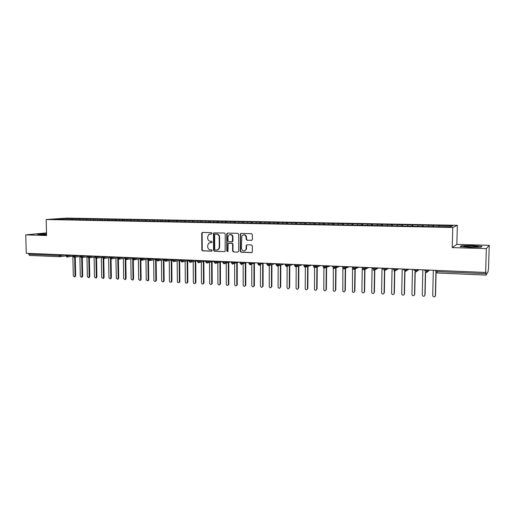 <?xml version="1.0" encoding="UTF-8"?>
<svg xmlns="http://www.w3.org/2000/svg" width="515" height="515" viewBox="0 0 515 515"><rect width="100%" height="100%" fill="white"/><g stroke="black" fill="none" stroke-linecap="round" stroke-linejoin="round"><path stroke-width="0.77" d="M212.096 233.334L211.498 232.671L202.562 232.445L201.732 233.34L201.828 249.897L202.672 250.85L211.588 251.172L212.174 250.541L211.581 249.878L210.423 249.833C208.787 249.601 207.886 248.584 207.712 246.794L207.706 245.41L208.71 243.132L211.923 242.436L212.135 241.947L211.543 241.284L210.378 241.245C208.742 241.02 207.841 240.009 207.667 238.213L207.661 236.823L208.871 234.383L211.839 233.862L212.096 233.334M251.481 240.363L252.369 239.443L252.369 234.653L251.487 233.681L241.104 233.417L240.383 233.804L240.241 251.262L241.117 252.234L251.475 252.608L252.331 251.925L252.363 245.925L251.481 244.953L247.026 244.812L246.215 245.372L245.99 249.479C244.026 251.726 242.514 251.372 241.464 248.417L241.805 235.947C243.859 234.158 245.301 234.64 246.144 237.396L246.144 239.263L247.026 240.235L251.829 240.299L247.026 240.235M46.498 232.896L25.75 234.885L26.271 253.271L485.632 272.461L485.973 271.926L485.973 275.094L488.027 271.798L488.548 267.929L489.25 245.32L456.837 244.406L457.352 225.306L452.775 227.469L452.241 247.599L486.36 248.616L485.632 272.461M25.75 234.885L46.569 235.503L46.157 219.519L452.775 227.469M225.242 233.952L224.386 232.992L213.834 232.889L213.474 233.649L213.545 250.316L214.395 251.269L224.437 251.635L225.113 251.294L225.242 233.952M227.604 233.076L237.827 233.334L238.703 234.299L238.722 251.211L237.853 252.118L233.469 251.957L232.606 250.992L232.593 244.168L231.724 243.202L228.171 243.434L227.997 251.108L227.881 251.481L226.793 251.069L226.748 233.99L227.604 233.076M457.352 225.306L66.615 218.115L46.157 219.519M63.796 219.506L63.557 218.521L54.075 219.178L61.44 219.461L436.134 226.703L450.458 226.8L452.672 225.795L439.095 225.544L438.947 226.574M63.557 218.521L72.39 218.688L71.862 219.66M73.935 219.583L73.915 218.579L72.39 218.688M73.915 218.579L79.419 218.817L78.892 219.802M80.945 219.738L80.926 218.708L79.419 218.817M80.926 218.708L86.507 218.952L85.986 219.937M88.02 219.892L87.994 218.843L86.507 218.952M87.994 218.843L93.659 219.087L93.144 220.072M95.153 220.053L95.133 218.978L93.659 219.087M95.133 218.978L100.876 219.223L100.361 220.214M102.35 220.214L102.331 219.107L100.876 219.223M102.331 219.107L108.156 219.358L107.648 220.356M109.618 220.381L109.592 219.242L108.156 219.358M109.592 219.242L115.502 219.493L115.006 220.497M116.944 220.536L116.924 219.384L115.502 219.493M116.924 219.384L122.918 219.635L122.422 220.639M124.34 220.678L124.321 219.519L122.918 219.635M124.321 219.519L130.398 219.77L129.915 220.787M131.801 220.819L131.782 219.66L130.398 219.77M131.782 219.66L137.949 219.911L137.473 220.929M139.333 220.967L139.32 219.796L137.949 219.911M139.32 219.796L145.571 220.059L145.146 220.98M146.936 221.115L146.917 219.937L145.571 220.059M146.917 219.937L153.264 220.201L152.865 221.077M154.603 221.263L154.59 220.079L153.264 220.201M154.59 220.079L161.028 220.343L160.635 221.225M162.347 221.411L162.334 220.227L161.028 220.343M162.334 220.227L168.869 220.491L168.476 221.379M170.162 221.566L170.15 220.369L168.869 220.491M170.15 220.369L176.78 220.639L176.394 221.527M178.055 221.714L178.042 220.517L176.78 220.639M178.042 220.517L184.763 220.787L184.389 221.682M186.018 221.868L186.005 220.665L184.763 220.787M186.005 220.665L192.829 220.941L192.456 221.836M194.052 222.023L194.046 220.819L192.829 220.941M194.046 220.819L200.966 221.09L200.599 221.997M202.17 222.184L202.163 220.967L200.966 221.09M202.163 220.967L209.18 221.244L208.826 222.152M210.358 222.184L210.358 221.122L209.18 221.244M210.358 221.122L217.478 221.399L217.13 222.313M218.63 222.338L218.63 221.276L217.478 221.399M218.63 221.276L225.86 221.559L225.512 222.474M226.986 222.499L226.98 221.431L225.86 221.559M226.98 221.431L234.319 221.714L233.977 222.635M235.419 222.667L235.413 221.585L234.319 221.714M235.413 221.585L242.855 221.875L242.526 222.802M243.93 222.828L243.93 221.746L242.855 221.875M243.93 221.746L251.481 222.036L251.159 222.969M252.53 222.995L252.53 221.907L251.481 222.036M252.53 221.907L260.197 222.197L259.875 223.137M261.214 223.162L261.214 222.068L260.197 222.197M261.214 222.068L268.991 222.364L268.682 223.304M269.982 223.33L269.989 222.229L268.991 222.364M269.989 222.229L277.875 222.532L277.572 223.471M278.84 223.497L278.847 222.396L277.875 222.532M278.847 222.396L286.855 222.699L286.559 223.645M287.788 223.671L287.788 222.564L286.855 222.699M287.788 222.564L295.919 222.866L295.629 223.819M296.82 223.845L296.827 222.731L295.919 222.866M296.827 222.731L305.073 223.04L304.79 224.019M305.949 224.019L305.955 222.898L305.073 223.04M305.955 222.898L314.324 223.214L314.034 224.244M315.167 224.199L315.174 223.072L314.324 223.214M315.174 223.072L323.671 223.388L323.375 224.482M324.482 224.379L324.489 223.246L323.671 223.388M324.489 223.246L333.115 223.561L332.812 224.707M333.887 224.559L333.9 223.42L333.115 223.561M333.9 223.42L342.655 223.742L342.366 224.888M343.396 224.759L343.408 223.594L342.655 223.742M343.408 223.594L352.292 223.922L352.015 225.074M353 225.016L353.013 223.774L352.292 223.922M353.013 223.774L362.032 224.102L361.762 225.267M362.702 225.28L362.721 223.954L362.032 224.102M362.721 223.954L371.875 224.289L371.618 225.454M372.506 225.473L372.532 224.141L371.875 224.289M372.532 224.141L381.821 224.476L381.576 225.647M382.42 225.66L382.439 224.321L381.821 224.476M382.439 224.321L391.87 224.662L391.638 225.84M392.43 225.86L392.456 224.508L391.87 224.662M392.456 224.508L402.028 224.849L401.809 226.04M402.55 226.053L402.576 224.695L402.028 224.849M402.576 224.695L412.303 225.042L412.09 226.24M412.779 226.252L412.811 224.888L412.303 225.042M412.811 224.888L422.68 225.235L422.48 226.439M423.118 226.452L423.15 225.081L422.68 225.235M423.15 225.081L433.173 225.435L432.986 226.639M433.572 226.651L433.604 225.274L433.173 225.435M433.604 225.274L439.095 225.544M428.538 225.345L428.377 226.375M418.096 225.152L417.923 226.175M407.771 224.958L407.584 225.976M397.548 224.765L397.355 225.776M387.435 224.579L387.235 225.583M377.431 224.392L377.218 225.39M367.53 224.205L367.311 225.203M357.732 224.025L357.5 225.01M348.037 223.845L347.799 224.823M338.445 223.665L338.149 224.81M328.95 223.484L328.647 224.624M319.545 223.31L319.236 224.443M310.242 223.137L309.921 224.263M301.037 222.963L300.702 224.083M291.915 222.795L291.574 223.909M282.889 222.622L282.542 223.735M273.954 222.454L273.6 223.561M265.109 222.293L264.742 223.388M256.348 222.126L255.974 223.22M247.676 221.965L247.29 223.053M239.089 221.804L238.696 222.886M230.585 221.643L230.186 222.725M222.158 221.489L221.753 222.557M215.47 234.029L216.487 234.093C218.135 234.319 219.049 235.336 219.223 237.145L219.255 247.181L218.54 249.17L216.551 250.052L215.322 250.007L214.723 249.344L214.665 234.698L214.903 234.177L216.487 234.093M213.822 221.334L213.403 222.396M205.556 221.18L205.137 222.235M197.374 221.025L196.942 222.081M189.269 220.871L188.838 221.907M181.241 220.723L180.817 221.72M173.291 220.575L172.866 221.54M165.412 220.426L164.993 221.366M157.603 220.278L157.197 221.186M149.871 220.137L149.466 221.019M142.211 219.995L141.805 220.864M134.621 219.853L134.209 220.716M127.102 219.712L126.684 220.575M119.647 219.57L119.222 220.433M112.264 219.435L111.832 220.285M104.944 219.3L104.513 220.15M97.689 219.158L97.251 220.008M90.505 219.03L90.061 219.866M83.379 218.894L82.934 219.731M28.724 253.374L28.75 254.281L59.116 255.569L59.096 254.642M59.746 256.721L29.51 255.427L28.75 254.281M76.317 218.759L75.866 219.596M486.36 248.616L489.25 245.32M41.007 234.705L46.55 234.653L37.453 234.241L41.007 234.705M43.086 233.701L37.453 234.241L43.086 233.701M456.837 244.406L452.241 247.599M461.35 245.707L460.198 246.576L470.053 247.322L481.062 247.187L481.931 246.299L472.081 245.578L461.35 245.707L472.081 245.578L481.931 246.299L481.062 247.187L470.053 247.322L460.198 246.576L461.35 245.707M66.242 254.938L66.989 257.043L68.07 255.801L72.209 255.189M73.426 255.24L74.154 257.352L75.248 256.11L79.342 255.485M80.668 255.543L81.389 257.661L82.497 256.412L86.546 255.788M87.981 255.846L88.696 257.976L89.81 256.721L93.807 256.09M95.359 256.155L96.067 258.298L97.187 257.036L101.14 256.399M102.807 256.47L103.502 258.614L104.635 257.352L108.543 256.708M110.326 256.779L111.008 258.942L112.154 257.667L116.01 257.017M117.916 257.101L118.585 259.264L119.744 257.989L123.549 257.333M125.576 257.416L126.239 259.599L127.398 258.311L131.158 257.655M133.308 257.745L133.958 259.927L135.136 258.639L138.838 257.97M141.11 258.067L141.754 260.262L142.938 258.968L146.588 258.298M148.99 258.395L149.62 260.603L150.2 260.468L150.818 259.303L154.41 258.627M156.946 258.73L157.564 260.944L158.182 260.79L158.774 259.637L162.309 258.955M164.98 259.064L165.585 261.292L166.242 261.111L166.802 259.978L170.285 259.29M173.091 259.406L173.684 261.639L174.385 261.427L174.913 260.32L178.332 259.624M181.28 259.747L181.859 261.993L182.613 261.749L183.102 260.667L186.462 259.966M189.546 260.094L190.119 262.347L190.923 262.058L191.374 261.015L194.67 260.307M197.895 260.442L198.455 262.708L199.324 262.367L199.723 261.369L202.955 260.654M206.328 260.79L206.876 263.068L207.815 262.663L208.15 261.723L211.324 261.002M214.845 261.15L215.373 263.435L216.39 262.946L216.667 262.084L219.77 261.356M223.446 261.511L223.961 263.809L225.055 263.216L225.267 262.45L228.306 261.71M232.136 261.871L232.638 264.182L233.804 263.468L233.958 262.817L236.926 262.071M240.911 262.238L241.4 264.555L242.726 263.184L245.629 262.431M249.775 262.605L250.245 264.942L251.59 263.564L254.416 262.805M258.73 262.985L259.187 265.322L260.545 263.938L263.3 263.171M268.972 265.502L275.21 263.667M267.774 263.358L268.218 265.714L269.59 264.324L272.268 263.545M278.126 265.875L284.132 264.041M276.916 263.744L277.34 266.107L278.724 264.71L281.325 263.925M287.383 266.249L293.144 264.42M286.147 264.124L286.559 266.506L287.956 265.096L290.479 264.311M296.73 266.628L302.254 264.8M295.475 264.517L295.874 266.905L297.284 265.495L299.73 264.697M306.18 267.008L311.446 265.186M304.906 264.91L305.279 267.311L306.708 265.895L309.071 265.083M315.734 267.388L320.742 265.573M314.433 265.309L314.787 267.723L316.236 266.294L318.508 265.476M325.39 267.768L330.128 265.965M324.057 265.708L324.399 268.135L325.86 266.699L328.049 265.875M335.149 268.148L339.61 266.358M333.784 266.12L334.106 268.553L335.58 267.111L337.685 266.281M345.011 268.521L349.189 266.764M343.621 266.525L343.923 268.978L345.411 267.53L347.425 266.686M354.983 268.901L358.871 267.163M353.554 266.944L353.844 269.403L355.35 267.948L357.268 267.098M365.071 269.274L368.65 267.575M363.603 267.362L363.867 269.834L365.386 268.373L367.214 267.517M375.268 269.641L378.538 267.987M373.755 267.787L373.999 270.272L377.27 267.935M385.574 270.002L388.529 268.405M384.023 268.218L384.248 270.716L387.435 268.36M395.996 270.356L398.623 268.824M394.393 268.65L394.606 271.16L397.709 268.785M406.528 270.703L408.826 269.255M404.887 269.088L405.073 271.611L408.092 269.223M417.182 271.032L419.139 269.686M415.496 269.532L415.663 272.068L418.592 269.66M427.946 271.347L429.568 270.118M426.22 269.976L426.362 272.525L429.201 270.105M211.768 233.907L210.126 233.939M210.094 242.552L211.832 242.507M202.659 232.445L202.138 233.289L202.234 249.827L203.071 250.773L211.89 251.088M214.395 232.741L213.86 233.591L213.931 250.239L214.781 251.191L224.437 251.635M217.311 249.962L218.927 249.093L219.641 247.11L219.255 247.181M216.873 234.035C218.521 234.261 219.435 235.278 219.609 237.087L219.641 247.11M237.853 252.118L233.469 251.957M228.885 243.106L232.098 243.138L232.967 244.097L232.973 250.914L233.842 251.88M227.662 233.076L227.128 233.932L227.167 250.985L227.707 251.655M232.58 237.074C231.962 234.589 230.636 233.965 228.615 235.213L227.958 236.945L227.971 240.846L228.834 241.805L232.413 241.548L232.58 237.074L232.954 237.009C232.709 235.188 231.744 234.357 230.063 234.505M232.098 241.825L232.78 241.477L232.96 240.917L232.587 240.981M232.954 237.009L232.96 240.917M243.569 234.814C245.275 234.653 246.254 235.497 246.505 237.338L246.505 239.198L247.387 240.164M244.522 250.921L246.35 249.402L246.505 248.5L246.151 248.578M247.02 244.812L246.505 245.655L246.505 248.5M241.142 233.417L240.595 234.28L240.608 251.185L241.477 252.15L251.861 252.524M72.853 256.167L73.297 275.847L74.508 276.877L75.042 275.943L75.673 275.821L74.862 276.806M75.042 275.943L74.63 257.288M75.673 275.821L75.267 257.185M79.877 256.476L80.301 276.233L81.531 277.257L82.059 276.33L82.69 276.201L81.866 277.192M82.059 276.33L81.64 256.483M82.69 276.201L82.297 257.526M86.958 256.798L87.37 276.619L88.619 277.649L89.147 276.716L89.764 276.587L88.928 277.585M89.147 276.716L88.76 257.976M89.764 276.587L89.385 257.873M94.103 257.114L94.496 277.006L95.777 278.036L96.292 277.109L96.904 276.98L96.047 277.978M96.292 277.109L95.925 258.279M96.904 276.98L96.543 258.221M101.32 257.442L101.693 277.405L102.994 278.428L103.502 277.501L104.107 277.373L103.238 278.377M103.502 277.501L103.148 258.549M104.107 277.373L103.74 257.423M46.524 233.816L41.149 234.196L46.543 234.499M471.689 245.913L464.079 246.157C463.506 246.511 465.637 246.782 470.465 246.968L477.585 246.827C479.22 246.447 477.251 246.144 471.689 245.913M108.594 257.764L108.948 277.797L110.281 278.821L111.375 277.772L110.487 278.776M110.777 277.9L110.442 258.775M111.375 277.772L111.047 258.942M115.939 258.099L116.274 278.203L117.632 279.22L118.708 278.171L117.806 279.182M118.115 278.306L117.793 258.942M118.708 278.171L118.398 259.245M123.349 258.433L123.664 278.609L125.055 279.619L126.111 278.576L125.184 279.594M125.525 278.712L125.216 259M126.111 278.576L125.815 259.502M130.823 258.768L131.125 279.014L132.542 280.025L133.578 278.988L132.632 280.005M132.999 279.117L132.703 258.646L133.958 259.927L140.511 258.717M133.578 278.988L133.295 259.708M138.368 259.109L138.651 279.426L140.099 280.43L141.116 279.4L140.144 280.418M140.543 279.529L140.26 258.762M141.116 279.4L140.846 259.824M148.159 279.948L148.719 279.812L147.728 280.836L148.159 279.948L147.895 259.097M145.983 259.451L146.247 279.845L147.734 280.836L148.294 280.701M148.719 279.812L148.468 259.74M153.67 259.798L153.914 280.263C154.12 281.248 154.629 281.57 155.44 281.242L155.845 280.372L156.399 280.237L155.994 281.106L155.408 281.261M155.845 280.372L155.601 259.431M156.399 280.237L156.154 259.322M161.427 260.152L161.659 280.688C161.871 281.692 162.392 282.014 163.216 281.654L163.603 280.797L164.143 280.656L163.764 281.512L163.158 281.692M163.603 280.797L163.377 259.766M164.143 280.656L163.918 259.663M169.261 260.5L169.467 281.119C169.693 282.143 170.227 282.458 171.07 282.059L171.431 281.222L171.965 281.087L171.604 281.924L170.98 282.13M171.431 281.222L171.225 260.107M171.965 281.087L171.759 259.998M177.166 260.854L177.353 281.551C177.591 282.606 178.145 282.915 179.001 282.471L179.336 281.66L179.857 281.518L179.529 282.329L178.879 282.561M179.336 281.66L179.149 260.448M179.857 281.518L179.677 260.339M185.143 261.208L185.31 281.982C185.567 283.07 186.134 283.366 187.009 282.877L187.312 282.098L187.827 281.956L187.524 282.735L186.848 283.005M187.312 282.098L187.145 260.783M187.827 281.956L187.666 260.674M193.196 261.562L193.344 282.426C193.627 283.546 194.207 283.829 195.095 283.282L195.365 282.535L195.874 282.394L195.597 283.141L194.902 283.45M195.365 282.535L195.224 261.124M195.874 282.394L195.732 261.008M201.333 261.916L201.455 282.87C201.758 284.023 202.363 284.299 203.258 283.688L203.496 282.98L203.992 282.838L203.753 283.546L203.026 283.9M203.496 282.98L203.374 261.459M203.992 282.838L203.869 261.343M209.541 262.264L209.644 283.321C209.978 284.512 210.596 284.769 211.504 284.087L211.704 283.43L212.186 283.289L211.987 283.945L211.227 284.351M211.704 283.43L211.601 261.787M212.186 283.289L212.09 261.672M217.832 262.605L217.909 283.771C218.276 285.007 218.914 285.246 219.828 284.486L219.512 284.808M219.989 283.887L219.911 262.109M220.465 283.739L220.394 261.993M226.201 262.933L226.259 284.228C226.664 285.503 227.321 285.722 228.229 284.879L227.875 285.271M228.357 284.344L228.299 262.418M228.821 284.196L228.769 262.302M234.647 263.255L234.686 284.692C235.136 286.018 235.812 286.205 236.713 285.259L236.321 285.735M236.803 284.808L236.771 262.714M237.261 284.66L237.235 262.599M243.183 263.558L243.196 285.156C243.698 286.533 244.393 286.688 245.275 285.638L244.85 286.205M245.333 285.271L245.327 262.991M245.784 285.123L245.777 262.875M251.803 263.841L251.79 285.625C252.356 287.048 253.065 287.177 253.921 286.012L253.464 286.681M253.947 285.748L253.966 263.255M254.384 285.593L254.404 263.133M260.506 263.95L260.468 286.102C261.099 287.576 261.826 287.666 262.637 286.379L262.161 287.158M262.65 286.224L262.695 263.493M263.075 286.07L263.12 263.377M269.293 265.405L269.229 286.585C269.937 288.104 270.671 288.155 271.431 286.746L270.948 287.64M269.293 264.375L269.293 265.206M271.437 286.707L271.502 264.755M271.849 286.552L271.92 264.633M278.164 265.862L278.081 287.119C278.847 288.612 279.587 288.638 280.308 287.19L279.819 288.123M280.308 287.19L280.405 265.18M280.707 287.035L280.804 265.058M287.132 266.332L287.029 287.731C287.866 289.115 288.612 289.102 289.269 287.679L288.786 288.619M289.269 287.679L289.391 265.611M289.662 287.524L289.784 265.489M296.183 266.809L296.08 288.336C296.975 289.623 297.722 289.565 298.32 288.181L297.837 289.115M298.32 288.181L298.468 266.049M298.7 288.02L298.848 265.927M305.331 267.298L305.234 288.947C306.174 290.125 306.921 290.035 307.468 288.677L306.985 289.61M307.468 288.677L307.642 266.5M307.835 288.516L308.009 266.377M314.568 267.691L314.485 289.552C315.463 290.634 316.204 290.512 316.706 289.185L316.229 290.112M316.706 289.185L316.905 266.963M317.053 289.024L317.259 266.834M323.909 268.019L323.832 290.151C324.836 291.149 325.57 290.994 326.034 289.694L325.57 290.621M326.034 289.694L326.265 267.433M326.375 289.533L326.6 267.304M333.34 268.27L333.282 290.75C334.306 291.657 335.033 291.484 335.465 290.215L335.001 291.13M335.465 290.215L335.716 267.916M335.786 290.048L336.044 267.787M342.868 268.424L342.829 291.342C343.872 292.179 344.593 291.973 344.986 290.737L344.535 291.645M344.986 290.737L345.269 268.418M345.301 290.569L345.584 268.283M352.505 268.386L352.472 291.934C353.528 292.7 354.243 292.475 354.61 291.265L354.172 292.166M354.61 291.265L354.919 268.927M354.912 291.091L355.221 268.798M362.257 267.304L361.897 291.664L362.219 292.52C363.281 293.228 363.989 292.984 364.337 291.793L363.912 292.687M364.337 291.793L364.672 269.461M364.62 291.625L364.961 269.326M372.088 267.716L371.695 292.198L372.062 293.112C373.13 293.762 373.832 293.505 374.16 292.333L373.755 293.209M374.16 292.333L374.527 270.014M374.431 292.159L374.798 269.879M382.027 268.135L381.596 292.739L382.014 293.698C383.083 294.303 383.778 294.026 384.087 292.88L383.701 293.737M384.087 292.88L384.486 270.594M384.344 292.7L384.744 270.452M392.07 268.553L391.606 293.293L392.063 294.284C393.138 294.85 393.827 294.561 394.123 293.428L393.756 294.265M394.123 293.428L394.548 271.154L393.872 270.916L394.606 271.16C396.106 270.266 396.602 269.783 396.099 269.699L396.19 268.727M394.368 293.254L394.786 271.057M402.215 268.978L401.719 293.846L402.221 294.876C403.297 295.398 403.979 295.101 404.269 293.981L403.921 294.799M404.269 293.981L404.719 271.553M404.494 293.808L404.945 271.598M412.476 269.403L411.942 294.406L412.483 295.468C413.558 295.958 414.24 295.649 414.517 294.548L414.202 295.333M414.517 294.548L415.006 271.881M414.73 294.368L415.212 271.972M422.847 269.841L422.274 294.973L422.854 296.061C423.935 296.524 424.611 296.209 424.875 295.114L424.592 295.861M424.875 295.114L425.403 272.145M425.068 294.934L425.59 272.281M433.327 270.278L432.722 295.546L433.334 296.659C434.415 297.097 435.091 296.769 435.349 295.687L435.098 296.395M435.349 295.687L435.922 272.3M435.529 295.501L436.089 272.493M65.778 255.871L59.843 256.734L59.116 255.569L65.128 254.893M485.96 275.087L437.209 272.982L485.973 275.094M437.068 270.433L437.042 271.579L485.922 273.652M435.639 270.375L435.619 271.341L437.042 271.579L437.19 272.995L436.565 272.828L437.164 272.982M60.937 254.719L60.95 255.504L59.843 256.734L29.51 255.427M65.753 254.919L65.772 255.755L66.268 255.871L68.07 255.801L68.051 255.015M75.229 255.318L75.248 256.11L73.445 256.174L72.937 256.058L72.924 255.221M82.477 255.62L82.497 256.412L80.688 256.483L80.173 256.361L80.153 255.524M89.79 255.923L89.81 256.721L88.001 256.792L87.473 256.663L87.46 255.826M97.174 256.232L97.187 257.036L95.378 257.107L94.844 256.979L94.824 256.135M104.622 256.541L104.635 257.352L102.826 257.423L102.279 257.288L102.26 256.444M112.141 256.856L112.154 257.667L110.345 257.738L109.785 257.603L109.766 256.76M119.731 257.172L119.744 257.989L117.929 258.06L117.356 257.925L117.343 257.075M127.385 257.494L127.398 258.311L125.589 258.388L125.003 258.247L124.991 257.397M135.123 257.815L135.13 258.639L133.321 258.717L132.722 258.569L132.709 257.719M142.925 258.144L142.938 258.968L141.123 259.045L140.518 258.897L140.505 258.041M150.805 258.472L150.818 259.303L149.002 259.38L148.378 259.225L148.371 258.369M158.762 258.807L158.774 259.637L156.959 259.715L156.322 259.56L156.309 258.704M166.796 259.142L166.802 259.978L164.987 260.056L164.337 259.895L164.33 259.039M174.907 259.483L174.913 260.32L173.098 260.397L172.435 260.236L172.422 259.373M183.095 259.824L183.102 260.667L181.286 260.745L180.604 260.584L180.598 259.715M191.368 260.165L191.374 261.015M199.717 260.519L199.723 261.369L197.902 261.453L197.187 261.279L197.187 260.41M208.15 260.867L208.15 261.723L206.335 261.807L205.607 261.633L205.601 260.764M216.667 261.227L216.667 262.084L214.852 262.167L214.105 261.987L214.098 261.118M225.267 261.581L225.267 262.45L223.452 262.534L222.686 262.347L222.686 261.478M233.952 261.948L233.958 262.817M242.726 262.315L242.726 263.184L240.911 263.274L240.112 263.081L240.106 262.206M251.59 262.682L251.59 263.564L249.775 263.648L248.951 263.455L248.951 262.573M260.545 263.056L260.545 263.938L258.73 264.028L257.886 263.828L257.886 262.946M266.912 263.326L266.912 264.208L267.774 264.407L269.59 264.324L269.59 263.435L269.59 264.324C269.062 264.382 270.845 263.912 268.218 265.714M278.731 263.815L278.724 264.71L276.909 264.8L276.021 264.594L276.027 263.706M286.559 266.506L287.956 265.096L287.949 264.201L287.956 265.096L286.14 265.186L285.226 264.98L285.226 264.086M294.619 265.927L295.874 266.905C296.988 266.377 297.451 265.907 297.264 265.502L297.29 264.594L297.264 265.502L295.468 265.586L294.522 265.373L294.529 264.478M306.689 264.987L306.683 265.901L304.899 265.985L303.921 265.772L303.927 264.871M306.715 264.987L306.708 265.895L305.279 267.311L304.082 266.48M316.21 265.386L316.197 266.307L314.42 266.384L313.416 266.178L313.423 265.264M316.242 265.386L316.197 266.307C316.686 266.287 316.216 266.764 314.787 267.723L313.654 267.015M325.828 265.785L325.815 266.712L324.044 266.796L323.008 266.583L323.014 265.669M325.866 265.785L325.815 266.712C326.227 266.834 325.757 267.311 324.399 268.135L323.323 267.53M335.548 266.191L335.535 267.124L333.772 267.208L332.703 266.989L332.716 266.075M335.593 266.191L335.535 267.124C335.999 267.221 335.523 267.697 334.106 268.553L333.096 268.038M345.372 266.603L345.359 267.543L343.602 267.62L342.501 267.407L342.514 266.48M345.423 266.603L345.359 267.543C345.713 267.794 345.237 268.27 343.923 268.978L342.964 268.527M355.305 267.015L355.292 267.967L353.541 268.045L352.408 267.826L352.415 266.892M355.363 267.021L355.292 267.967C355.64 268.206 355.157 268.682 353.844 269.403L352.942 269.017M365.341 267.433L365.328 268.392L363.584 268.47L362.418 268.244L362.431 267.311M365.405 267.44L365.328 268.392C365.618 268.74 365.135 269.223 363.867 269.834M375.487 267.858L375.474 268.824L373.736 268.901L372.532 268.675L372.551 267.736M375.557 267.864L375.474 268.824C374.952 269.319 376.459 269.113 373.999 270.272L373.195 269.969M385.748 268.289L385.729 269.261L383.997 269.332L382.761 269.107L382.78 268.167M385.819 268.289L385.729 269.261C386.134 269.454 385.638 269.944 384.248 270.716L384.209 270.697M396.119 268.721L396.099 269.699L394.374 269.776L393.1 269.545L393.119 268.598M406.599 269.158L406.58 270.15L404.867 270.221L403.554 269.982L403.573 269.03M406.683 269.165L406.58 270.15C407.082 270.253 406.58 270.742 405.073 271.611L405.041 271.598M417.202 269.603L417.182 270.6L415.47 270.665L414.124 270.433L414.144 269.474M417.285 269.603L417.182 270.6C417.671 270.736 417.163 271.225 415.663 272.068L415.631 272.055M427.92 270.047L427.901 271.051L426.195 271.122L424.811 270.884L424.836 269.918M428.01 270.053L427.901 271.051C428.383 271.205 427.875 271.695 426.362 272.525L426.336 272.512M188.851 260.062L188.857 260.931L191.368 261.015M231.351 261.839L231.357 262.714L233.952 262.817M278.718 263.815L278.724 264.71C278.184 264.807 279.967 264.433 277.34 266.107L276.034 264.774M210.738 233.881L210.345 233.939M210.777 242.475L210.384 242.539M203.071 250.773L202.672 250.85M202.234 249.827L201.828 249.897M202.138 233.289L201.732 233.34M214.781 251.191L214.395 251.269M213.931 250.239L213.545 250.316M213.86 233.591L213.474 233.649M215.643 234.003L215.257 234.061M219.609 237.087L219.223 237.145M232.973 250.914L232.606 250.992M232.967 244.097L232.593 244.168M232.098 243.138L231.724 243.202M229.214 243.048L228.834 243.112M227.167 250.985L226.793 251.069M227.128 233.932L226.748 233.99M246.505 239.198L246.144 239.263M246.505 237.338L246.144 237.396M246.505 245.655L246.151 245.726M251.829 252.524L251.475 252.608M241.477 252.15L241.117 252.234M240.608 251.185L240.241 251.262M240.595 234.28L240.228 234.338M65.772 255.82L66.989 257.043L72.943 256.148M72.943 256.122L74.154 257.352L80.173 256.431L81.389 257.661L87.428 256.721M87.479 256.74L88.696 257.976L94.786 257.004M94.844 257.049L96.067 258.298L102.279 257.281M102.279 257.365L103.502 258.614L109.785 257.571M109.785 257.68L111.008 258.942L117.356 257.854M117.362 258.002L118.585 259.264L125.003 258.144M125.003 258.324L126.239 259.592L132.722 258.427M140.518 258.981L141.754 260.262L148.378 259.006M148.378 259.309L149.62 260.603M156.322 259.65L157.564 260.944L164.337 259.579M149.627 260.603L156.315 259.296M164.337 259.985L165.585 261.292L172.428 259.863M172.435 260.326L173.684 261.639L180.604 260.146M180.604 260.674L181.859 261.993L188.851 260.423M188.857 261.021L190.119 262.347L197.187 260.693M197.194 261.375L198.455 262.708L205.601 260.957M205.607 261.729L206.876 263.068L214.098 261.208M214.105 262.09L215.373 263.435L222.589 261.472M222.686 262.45L223.961 263.809L230.772 261.813M231.357 262.817L232.638 264.182L233.804 263.468L238.986 262.154M240.112 263.184L241.4 264.555L242.642 263.699L247.219 262.502M248.951 263.558L250.245 264.942L251.552 263.905L255.479 262.843M257.886 263.938L259.187 265.322C260.268 264.826 260.719 264.42 260.539 264.098L263.777 263.191M266.912 264.317L268.199 265.714M285.271 265.354L286.54 266.5M306.708 265.586L305.511 265.991M316.236 266.088L315.405 266.39M325.86 266.577L325.326 266.783M363.017 269.493L363.86 269.834M406.663 269.963L406.29 270.195M417.272 270.317L416.77 270.652M202.562 232.49L202.157 232.548M214.227 232.838L213.834 232.889M218.927 249.093L218.54 249.17M232.78 241.477L232.413 241.548M227.398 233.256L227.018 233.314M246.35 249.402L245.99 249.479M246.569 245.295L246.215 245.372M240.75 233.746L240.383 233.804M75.145 276.748L74.508 276.877M82.162 277.134L81.531 277.257M89.243 277.521L88.619 277.649M96.389 277.907L95.777 278.036M103.599 278.3L102.994 278.428M41.477 234.37L41.149 234.196M464.723 246.556L464.079 246.157M110.88 278.692L110.281 278.821M118.225 279.091L117.632 279.22M125.634 279.491L125.055 279.619M133.121 279.89L132.542 280.025M140.672 280.295L140.099 280.43M155.994 281.106L155.44 281.242M163.764 281.512L163.216 281.654M171.604 281.924L171.07 282.059M179.529 282.329L179.001 282.471M187.524 282.735L187.009 282.877M195.597 283.141L195.095 283.282M203.753 283.546L203.258 283.688M211.987 283.945L211.504 284.087M220.304 284.338L219.828 284.486M228.699 284.731L228.229 284.879M237.17 285.11L236.713 285.259M245.726 285.484L245.275 285.638M254.359 285.857L253.921 286.012M263.062 286.224L262.637 286.379M271.849 286.591L271.431 286.746"/></g></svg>
